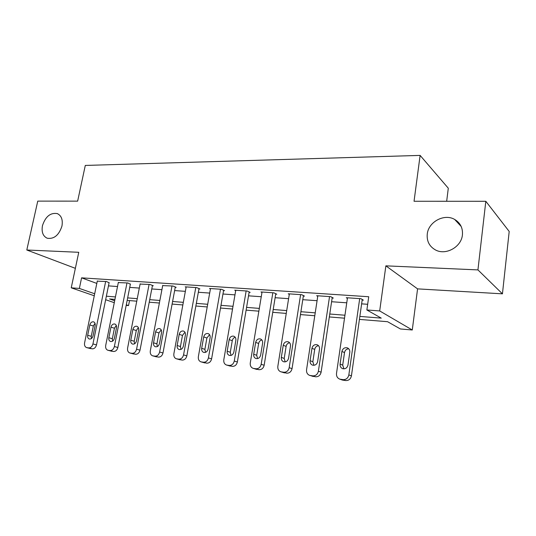 <?xml version="1.0" encoding="UTF-8"?>
<svg xmlns="http://www.w3.org/2000/svg" width="536" height="536" viewBox="0 0 536 536"><rect width="100%" height="100%" fill="white"/><g stroke="black" fill="none" stroke-linecap="round" stroke-linejoin="round"><path stroke-width="0.8" d="M61.948 226.071C58.947 235.224 54.029 239.277 47.208 238.225C42.947 236.202 41.366 232.008 42.465 225.643C45.493 216.484 50.438 212.47 57.312 213.603C61.446 215.619 62.993 219.773 61.948 226.071M462.421 234.882C461.416 247.049 445.724 255.672 435.493 249.95C429.396 246.493 426.649 241.213 427.259 234.111C428.351 221.931 444.27 213.248 454.662 219.445C460.357 222.875 462.943 228.021 462.421 234.882M129.531 300.589L128.546 305.58L126.181 305.379M446.676 201.275L448.297 188.216L420.117 155.4L85.298 165.436L77.646 201.134L37.755 201.121L26.8 250.004L75.362 268.335M420.117 155.4L414.047 201.261L485.817 201.288L509.2 231.458L502.44 293.835L477.938 269.903L385.866 265.843L379.689 310.94L412.278 329.988L400.399 328.963L387.582 321.707L359.422 319.402M385.866 265.843L417.571 288.87L502.44 293.835M417.571 288.87L412.278 329.988M485.817 201.288L477.938 269.903M359.844 316.414L381.257 318.123L366.872 309.982L368.728 296.736L81.586 277.842L96.815 283.423M108.46 285.882L117.518 286.526M129.732 287.39L139.32 288.073M151.775 288.958L161.912 289.675M174.629 290.579L185.356 291.343M198.34 292.267L209.69 293.071M222.956 294.009L234.969 294.867M248.53 295.832L261.253 296.73M275.122 297.715L288.603 298.673M302.786 299.684L317.078 300.696M331.596 301.728L346.752 302.807M361.626 303.858L367.669 304.287M362.162 300.066L363.388 300.153L360.929 298.706L346.269 297.715L347.402 298.358M332.146 298.016L333.325 298.096L330.719 296.669L316.662 295.718L317.748 296.294M303.356 296.046L304.481 296.127L301.741 294.713L288.247 293.802L289.293 294.324M275.698 294.157L276.784 294.231L273.923 292.837L260.965 291.959L261.963 292.435M249.119 292.341L250.165 292.408L247.197 291.028L234.735 290.19L235.699 290.626M223.559 290.592L224.557 290.659L221.495 289.293L209.502 288.489L210.434 288.891M198.95 288.911L199.915 288.971L196.759 287.624L185.215 286.847L186.113 287.222M175.245 287.289L176.177 287.35L172.94 286.016L162.683 285.614M152.398 285.721L153.296 285.788L149.986 284.469L140.097 284.073M130.362 284.214L127.849 282.975L118.309 282.579M109.089 282.76L106.496 281.534L97.284 281.145M94.276 295.778L71.241 287.819L78.752 252.295L26.8 250.004M71.241 287.819L79.368 288.428L94.691 293.768M81.586 277.842L79.368 288.428M366.872 309.982L379.689 310.94M114.282 302.686L105.659 299.704M114.939 299.396L109.538 298.954L114.671 300.743M126.295 304.796L128.546 305.58M344.521 318.183L329.332 316.944M314.786 315.751L300.468 314.578M286.257 313.413L272.75 312.307M258.861 311.175L246.118 310.13M232.537 309.017L220.504 308.033M207.218 306.947L195.854 306.016M182.85 304.95L172.11 304.073M159.38 303.028L149.229 302.197M136.76 301.178L127.166 300.395M106.369 296.2L115.434 296.924M127.662 297.895L137.25 298.659M149.718 299.658L159.869 300.468M172.599 301.48L183.332 302.338M196.33 303.376L207.693 304.281M220.973 305.339L233.006 306.297M246.58 307.383L259.324 308.401M273.206 309.507L286.706 310.585M300.91 311.718L315.228 312.856M329.767 314.016L344.95 315.228M359.696 298.626L348.842 374.905C348.078 378.121 346.169 379.702 343.114 379.649L339.797 379.153C337.379 378.141 336.286 376.232 336.501 373.411L347.482 297.802M342.249 380.011L345.733 380.567C348.769 380.62 350.665 379.053 351.428 375.857L362.242 299.483M347.978 365.029C347.181 367.957 345.412 369.17 342.665 368.661C340.775 367.857 339.918 366.343 340.092 364.132L341.921 351.462C342.739 348.507 344.541 347.301 347.321 347.857C349.144 348.668 349.968 350.142 349.8 352.293L347.978 365.029M343.945 368.855L342.705 365.143L344.521 352.561C345.057 350.202 346.457 348.936 348.722 348.769M329.54 296.589L318.384 371.22C317.614 374.363 315.764 375.917 312.836 375.87L309.694 375.408C307.363 374.436 306.317 372.567 306.552 369.786L317.821 295.798M309.694 375.408L315.604 376.795C318.518 376.842 320.354 375.3 321.111 372.178L332.226 297.493M317.647 361.565C316.863 364.413 315.168 365.606 312.548 365.143C310.719 364.366 309.895 362.885 310.083 360.701L311.965 348.313C312.769 345.439 314.498 344.253 317.145 344.762C318.907 345.539 319.697 346.986 319.516 349.103L317.647 361.565M313.955 365.304L312.85 361.72L314.706 349.405C315.202 347.207 316.481 345.968 318.545 345.693M300.609 294.632L289.179 367.689C288.415 370.765 286.626 372.286 283.812 372.252L280.837 371.81C278.586 370.878 277.581 369.049 277.836 366.316L289.366 293.875M280.837 371.81L286.706 373.177C289.507 373.217 291.289 371.703 292.046 368.647L303.423 295.577M288.569 358.249C287.799 361.016 286.164 362.189 283.671 361.767C281.896 361.016 281.112 359.569 281.313 357.418L283.236 345.291C284.026 342.497 285.688 341.332 288.214 341.794C289.916 342.538 290.673 343.958 290.478 346.048L288.569 358.249M285.185 361.88L284.207 358.437L286.11 346.383C286.566 344.326 287.738 343.12 289.621 342.752M272.837 292.763L261.166 364.299C260.402 367.307 258.667 368.802 255.967 368.775L253.139 368.359C250.962 367.468 250.011 365.673 250.272 362.979L262.037 292.033M253.139 368.359L258.982 369.706C261.669 369.733 263.39 368.252 264.154 365.257L275.765 293.735M260.663 355.06C259.906 357.76 258.339 358.912 255.947 358.524C254.238 357.807 253.488 356.386 253.702 354.263L255.665 342.39C256.442 339.67 258.03 338.518 260.442 338.94C262.097 339.663 262.821 341.05 262.62 343.12L260.663 355.06M257.561 358.591L256.711 355.281L258.654 343.476C259.076 341.559 260.148 340.38 261.863 339.951M246.151 290.961L234.266 361.043C233.502 363.991 231.82 365.458 229.22 365.438L226.534 365.05C224.43 364.185 223.519 362.43 223.8 359.777L235.766 290.257M226.534 365.05L232.343 366.369C234.929 366.396 236.604 364.936 237.361 362.008L249.186 291.953M233.87 351.998C233.12 354.631 231.606 355.763 229.321 355.408C227.673 354.718 226.956 353.325 227.177 351.234L229.174 339.603C229.937 336.95 231.472 335.817 233.776 336.206C235.378 336.896 236.075 338.263 235.853 340.306L233.87 351.998M231.023 355.422L230.292 352.252L232.269 340.688C232.664 338.893 233.642 337.754 235.21 337.265M220.484 289.226L208.41 357.914C207.653 360.808 206.018 362.242 203.519 362.229L200.96 361.86C198.93 361.03 198.059 359.308 198.354 356.695L210.494 288.549M200.96 361.86L206.742 363.167C209.228 363.18 210.849 361.753 211.606 358.879L223.619 290.237M208.109 349.057C207.378 351.623 205.918 352.742 203.727 352.413C202.132 351.743 201.449 350.383 201.677 348.326L203.707 336.923C204.457 334.337 205.938 333.225 208.142 333.58C209.697 334.25 210.36 335.583 210.132 337.6L208.109 349.057M205.502 352.36L204.886 349.338L206.896 338.002L209.583 334.692M195.787 287.557L183.553 354.906C182.789 357.74 181.208 359.154 178.803 359.147L176.357 358.798C174.394 357.994 173.564 356.306 173.872 353.733L186.173 286.907M176.357 358.798L182.106 360.085C184.505 360.092 186.079 358.691 186.836 355.87L199.01 288.582M183.339 346.229C182.615 348.735 181.202 349.834 179.104 349.532C177.557 348.889 176.907 347.549 177.148 345.519L179.205 334.343C179.942 331.817 181.369 330.725 183.486 331.054C184.987 331.697 185.624 333.01 185.389 334.993L183.339 346.229M180.954 349.412L180.444 346.531L182.475 335.422L184.933 332.226M172.009 285.956L159.621 352.011C158.864 354.792 157.329 356.179 155.005 356.179L152.673 355.844C150.777 355.073 149.986 353.418 150.301 350.886L162.736 285.326M152.673 355.844L158.388 357.11C160.706 357.117 162.234 355.737 162.984 352.976L175.299 286.988M159.494 343.502C158.777 345.955 157.41 347.04 155.4 346.752C153.906 346.135 153.283 344.822 153.531 342.826L155.608 331.858C156.338 329.392 157.718 328.313 159.748 328.622C161.202 329.245 161.812 330.531 161.564 332.488L159.494 343.502M157.316 346.564L156.907 343.831L158.958 332.93L161.202 329.861M149.088 284.408L136.573 349.224C135.822 351.951 134.328 353.311 132.091 353.318L129.853 353.003C128.024 352.252 127.266 350.631 127.595 348.139L140.151 283.805M129.853 353.003L135.541 354.256C137.779 354.249 139.266 352.896 140.01 350.182L152.452 285.447M136.526 340.883C135.816 343.275 134.496 344.34 132.56 344.078C131.112 343.482 130.523 342.196 130.777 340.226L132.874 329.466C133.591 327.06 134.931 325.995 136.881 326.277C138.288 326.88 138.871 328.146 138.616 330.069L136.526 340.883M134.543 343.81L134.221 341.231L136.298 330.531L138.342 327.59M126.985 282.914L114.362 346.537C113.612 349.211 112.158 350.551 110.001 350.557L107.857 350.263C106.088 349.532 105.364 347.944 105.699 345.486L118.362 282.331M107.857 350.263L113.518 351.495C115.669 351.489 117.123 350.155 117.866 347.495L130.409 283.959M114.382 338.357C113.686 340.695 112.406 341.747 110.543 341.506C109.143 340.923 108.574 339.663 108.841 337.72L110.959 327.161C111.669 324.809 112.962 323.757 114.838 324.019C116.198 324.602 116.754 325.841 116.493 327.744L114.382 338.357M112.58 341.144L112.346 338.725L114.443 328.22L116.292 325.412M105.652 281.474L92.942 343.945C92.192 346.571 90.778 347.891 88.695 347.904L86.638 347.616C84.922 346.913 84.239 345.352 84.581 342.933L97.331 280.911M86.638 347.616L92.266 348.836C94.349 348.822 95.756 347.516 96.5 344.903L109.136 282.526M93.029 335.918C92.339 338.209 91.093 339.241 89.304 339.013C87.951 338.457 87.408 337.218 87.683 335.302L89.807 324.937C90.51 322.632 91.763 321.6 93.566 321.841C94.892 322.404 95.415 323.623 95.153 325.499L93.029 335.918M91.401 338.564L91.241 336.3L93.351 325.989L95.019 323.322M351.428 375.857L348.842 374.905M345.733 380.567L343.114 379.649M343.275 380.258L340.648 379.341M340.092 364.132L342.705 365.143M341.921 351.462L344.521 352.561M321.111 372.178L318.384 371.22M315.604 376.795L312.836 375.87M313.245 376.5L310.471 375.575M310.083 360.701L312.85 361.72M311.965 348.313L314.706 349.405M292.046 368.647L289.179 367.689M286.706 373.177L283.812 372.252M284.449 372.895L281.541 371.964M281.313 357.418L284.207 358.437M283.236 345.291L286.11 346.383M264.154 365.257L261.166 364.299M258.982 369.706L255.967 368.775M256.811 369.438L253.789 368.5M253.702 354.263L256.711 355.281M255.665 342.39L258.654 343.476M237.361 362.008L234.266 361.043M232.343 366.369L229.22 365.438M230.259 366.108L227.13 365.177M227.177 351.234L230.292 352.252M229.174 339.603L232.269 340.688M211.606 358.879L208.41 357.914M206.742 363.167L203.519 362.229M204.732 362.912L201.509 361.981M201.677 348.326L204.886 349.338M203.707 336.923L206.896 338.002M186.836 355.87L183.553 354.906M182.106 360.085L178.803 359.147M180.176 359.844L176.867 358.906M177.148 345.519L180.444 346.531M179.205 334.343L182.475 335.422M162.984 352.976L159.621 352.011M158.388 357.11L155.005 356.179M156.532 356.882L153.142 355.944M153.531 342.826L156.907 343.831M155.608 331.858L158.958 332.93M140.01 350.182L136.573 349.224M135.541 354.256L132.091 353.318M133.752 354.028L130.295 353.09M130.777 340.226L134.221 341.231M132.874 329.466L136.298 330.531M117.866 347.495L114.362 346.537M113.518 351.495L110.001 350.557M111.79 351.281L108.265 350.343M108.841 337.72L112.346 338.725M110.959 327.161L114.443 328.22M96.5 344.903L92.942 343.945M92.266 348.836L88.695 347.904M90.597 348.628L87.02 347.69M87.683 335.302L91.241 336.3M89.807 324.937L93.351 325.989M454.662 219.445L461.174 226.46M57.312 213.603L57.975 213.904M342.43 380.071L339.797 379.153M347.321 347.857L347.763 348.052"/></g></svg>
